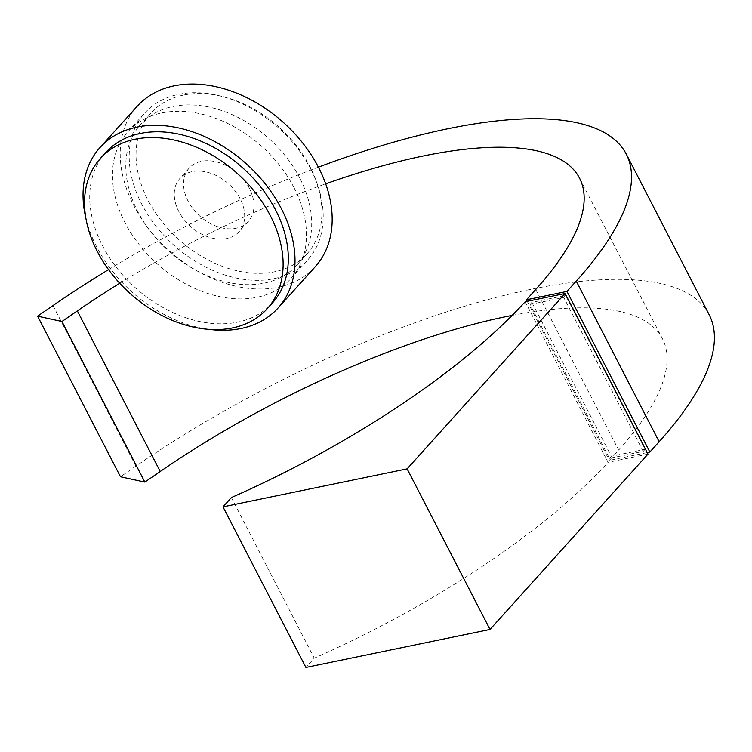 <?xml version="1.0" encoding="UTF-8"?>
<svg xmlns="http://www.w3.org/2000/svg" width="752" height="752" viewBox="0 0 752 752"><rect width="100%" height="100%" fill="white"/><g stroke="black" fill="none" stroke-linecap="round" stroke-linejoin="round"><path stroke-width="0.56" stroke-dasharray="3.76 2.82" d="M231.372 497.58L314.27 658.179L305.904 667.466M525.197 301.731L608.095 462.339A374.91 121.88 152.7 0 1 314.27 658.179M647.998 454.095L608.095 462.339M530.01 304.438L563.765 297.472L643.204 451.388L609.449 458.353L530.01 304.438L531.871 302.379L565.626 295.414L645.066 449.32L611.31 456.285L531.871 302.379M563.765 297.472L565.626 295.414M609.449 458.353L611.31 456.285M643.204 451.388L645.066 449.32M512.131 315.408A371.479 120.762 152.7 0 1 662.456 338.795A371.479 120.762 152.7 0 1 618.642 450.081L609.355 460.393L647.218 452.582M527.246 301.308L609.355 460.393M709.155 314.693A424.034 137.851 -27.3 0 0 135.877 466.174L120.489 476.768M318.387 167.151A424.034 137.851 -27.3 0 0 108.542 269.63M119.737 283.26A371.479 120.762 152.7 0 1 325.691 183.845M310.736 169.078A109.689 78.612 42 0 1 307.69 259.957A109.689 78.612 42 0 1 141.658 203.98A109.689 78.612 42 0 1 144.694 113.11A109.689 78.612 42 0 1 310.736 169.078M294.004 187.652A109.689 78.612 42 0 1 290.968 278.522A109.689 78.612 42 0 1 124.926 222.554A109.689 78.612 42 0 1 127.972 131.685A109.689 78.612 42 0 1 294.004 187.652M209.347 329.395A119.841 85.888 42 0 1 96.66 246.863A119.841 85.888 42 0 1 85.86 218.146M315.238 266.744A119.841 85.888 42 0 1 133.828 205.597A119.841 85.888 42 0 1 137.155 106.314M105.6 152.647A112.283 80.464 -138 0 0 102.488 245.66A112.283 80.464 -138 0 0 272.44 302.943M183.394 95.109A105.111 75.332 -138 0 0 150.889 113.082A105.111 75.332 -138 0 0 147.975 200.164A105.111 75.332 -138 0 0 274.574 271.773A105.111 75.332 -138 0 0 307.079 253.791A105.111 75.332 -138 0 0 309.993 166.718A105.111 75.332 -138 0 0 183.394 95.109M299.766 178.064A105.111 75.332 -138 0 0 140.662 124.428A105.111 75.332 -138 0 0 137.748 211.509A105.111 75.332 -138 0 0 296.852 265.136A105.111 75.332 -138 0 0 299.766 178.064M249.448 188.451A39.818 28.538 -138 0 0 189.175 168.138A39.818 28.538 -138 0 0 188.075 201.122A39.818 28.538 -138 0 0 248.339 221.436A39.818 28.538 -138 0 0 249.448 188.451M240.151 198.763A39.818 28.538 -138 0 0 179.888 178.45A39.818 28.538 -138 0 0 178.779 211.434A39.818 28.538 -138 0 0 239.051 231.748A39.818 28.538 -138 0 0 240.151 198.763M535.753 289.473L618.642 450.081M52.988 305.566L135.877 466.174M579.557 178.196L662.456 338.795M290.968 278.522L307.69 259.957M127.972 131.685L144.694 113.11M150.889 113.082L140.662 124.428M189.175 168.138L179.888 178.45M248.339 221.436L239.051 231.748M307.079 253.791L296.852 265.136"/><path stroke-width="1.13" d="M223.006 506.867L305.904 667.466L490.013 629.462L647.998 454.095L565.109 293.496L525.197 301.731A374.91 121.88 152.7 0 1 231.372 497.58L223.006 506.867L407.123 468.863L490.013 629.462M407.123 468.863L565.109 293.496M325.691 183.845A371.479 120.762 152.7 0 1 579.557 178.196A371.479 120.762 152.7 0 1 535.753 289.473L526.456 299.794L527.246 301.308M647.218 452.582L649.86 452.037L659.147 441.715A424.034 137.851 -27.3 0 0 709.155 314.693L626.266 154.085A424.034 137.851 -27.3 0 0 318.387 167.151M526.456 299.794L566.961 291.428L649.86 452.037M566.961 291.428L576.258 281.116A424.034 137.851 -27.3 0 0 626.266 154.085M108.542 269.63A424.034 137.851 -27.3 0 0 52.988 305.566L37.6 316.169L120.489 476.768L144.845 482.098L160.232 471.504A371.479 120.762 152.7 0 1 512.131 315.408M37.6 316.169L61.955 321.499L144.845 482.098M61.955 321.499L77.334 310.896A371.479 120.762 152.7 0 1 119.737 283.26M85.86 218.146A119.841 85.888 42 0 1 99.978 147.58A119.841 85.888 42 0 1 281.38 208.727A119.841 85.888 42 0 1 278.061 308.01A119.841 85.888 42 0 1 209.347 329.395M99.978 147.58L137.155 106.314A119.841 85.888 42 0 1 318.557 167.47A119.841 85.888 42 0 1 315.238 266.744L278.061 308.01M267.242 308.724L272.44 302.943A112.283 80.464 -138 0 0 275.552 209.93A112.283 80.464 -138 0 0 105.6 152.647L100.392 158.418A112.283 80.464 -138 0 0 97.281 251.431A112.283 80.464 -138 0 0 267.242 308.724A112.283 80.464 -138 0 0 270.353 215.711A112.283 80.464 -138 0 0 100.392 158.418M576.258 281.116L659.147 441.715M77.334 310.896L160.232 471.504"/></g></svg>
